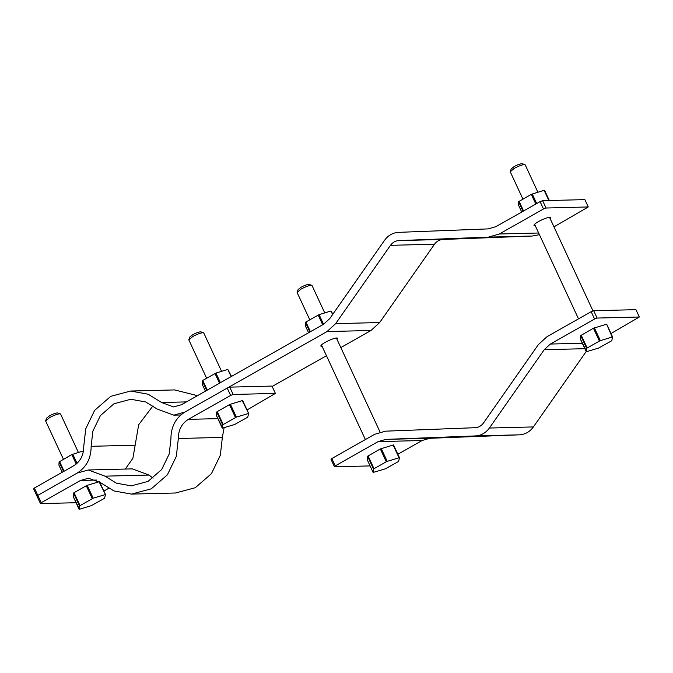 <?xml version="1.0" encoding="UTF-8"?>
<svg xmlns="http://www.w3.org/2000/svg" width="673" height="673" viewBox="0 0 673 673"><rect width="100%" height="100%" fill="white"/><g stroke="black" fill="none" stroke-linecap="round" stroke-linejoin="round"><path stroke-width="1.01" d="M41.221 502.697L40.464 503.614L37.057 496.279L37.814 495.362L41.221 502.697L80.499 480.455L88.5 478.217L100.428 482.625L113.897 490.911L131.462 494.1L151.299 488.808L167.4 474.802L176.318 456.378L178.337 438.502C178.345 429.963 181.693 423.578 188.373 419.363L230.629 395.43L227.222 388.094L184.966 412.019C175.611 417.925 170.934 426.867 170.925 438.83L169.209 453.947L161.671 469.544L148.043 481.397L131.252 485.872L116.395 483.172L104.996 476.164L88.289 469.981L77.092 473.119L37.814 495.362L77.092 473.119C86.455 467.213 91.133 458.279 91.141 446.308L92.857 431.191L100.395 415.603L114.023 403.75L130.814 399.266L145.671 401.966L157.07 408.974L173.777 415.157L184.966 412.019L327.002 331.579L335.65 323.646L390.483 245.325C392.637 242.381 395.43 240.799 398.845 240.589L488.43 237.123L499.307 234.002L543.498 208.975L540.091 201.639L495.9 226.666L488.127 228.896L398.551 232.353C392.847 232.715 388.195 235.348 384.603 240.253L329.778 318.573L323.604 324.243L181.567 404.683L173.567 406.921L161.629 402.513L148.169 394.227L130.604 391.038L110.767 396.33L94.657 410.337L85.749 428.768L83.721 446.636C83.721 455.184 80.373 461.56 73.694 465.783L34.407 488.026L37.814 495.362L37.057 496.279L33.65 488.935L34.407 488.026M197.492 395.665L174.618 389.928L130.604 391.038M125.287 469.056L132.884 458.321L138.68 424.73L152.998 405.853M322.131 346.402L320.861 346.115C320.314 343.878 336.382 336.357 337.669 338.309L337.072 339.47M272.17 386.462L326.455 355.714M340.832 347.571L371.016 330.477L379.665 322.544L434.497 244.223C436.651 241.271 439.444 239.697 442.859 239.479L532.444 236.013L539.435 234.667M535.271 225.691L534 225.405C533.453 223.167 549.521 215.646 550.808 217.598L550.203 218.759M540.091 201.639L542.631 200.68L546.03 208.016L543.498 208.975M546.03 208.016L588.269 206.956L584.862 199.62L542.631 200.68M553.972 226.86L588.269 206.956M335.238 465.893L378.091 441.623L385.856 439.393L475.441 435.927C481.145 435.574 485.788 432.941 489.38 428.036L544.213 349.708L550.388 344.046L594.579 319.019L591.172 311.683L546.981 336.71L538.341 344.643L483.508 422.964C481.355 425.908 478.562 427.49 475.138 427.7L385.562 431.166L374.684 434.287L331.839 458.557L335.238 465.893L334.481 466.801L331.074 459.466L331.839 458.557M334.481 466.801L370.083 465.909M397.869 454.241L422.097 440.521L429.87 438.291L519.447 434.825C525.159 434.472 529.802 431.839 533.395 426.926L586.166 351.55M591.172 311.683L593.712 310.724L597.111 318.06L594.579 319.019M597.111 318.06L639.35 317L635.943 309.664L593.712 310.724M611.008 333.53L639.35 317M40.464 503.614L76.066 502.714M103.852 491.054L108.58 488.371M131.462 494.1L175.476 492.998L195.313 487.706L211.415 473.699L220.332 455.268L222.351 437.4L224.109 427.725M227.222 388.094L229.762 387.135L233.161 394.471L230.629 395.43M233.161 394.471L275.4 393.411L271.993 386.075L229.762 387.135M247.033 409.966L275.4 393.411M153.082 478.183L149.011 475.054L132.303 468.879L88.289 469.981M581.203 335.171L587.159 348.008L599.407 341.076L593.451 328.231L606.667 324.201L612.623 337.038L611.723 340.765L598.541 348.109L586.259 351.735L586.671 348.404L580.706 335.566L593.451 328.231M594.385 327.827L600.341 340.664L612.186 337.047L606.667 324.201M586.267 351.752L580.303 338.914L580.749 338.881L580.303 338.889L580.706 335.566M612.623 337.038L612.186 337.047L612.623 337.038M580.303 338.889L586.705 351.718M587.159 348.008L586.671 348.404M600.341 340.664L599.407 341.076M537.878 192.2L525.184 164.851L524.317 164.574C521.752 164.868 518.361 166.147 514.155 168.401L510.243 171.783L522.921 199.09M510.26 171.447L511.27 168.83L514.197 166.551C517.714 164.649 520.406 163.716 522.265 163.724L524.923 164.641M79.507 505.928L79.103 509.251L79.549 509.242L91.385 505.625L104.567 498.281L105.468 494.554L93.185 498.18L79.507 505.928L73.55 493.09L73.147 496.413L79.549 509.242M99.066 481.733L105.468 494.554L99.066 481.733L87.229 485.342L93.185 498.18M92.251 498.592L86.287 485.755L74.047 492.686L80.003 505.524M86.287 485.755L87.229 485.342M73.55 493.09L74.047 492.686M73.584 496.396L73.147 496.413L73.584 496.396M78.396 452.424L60.595 414.072L59.72 413.802C57.155 414.088 53.773 415.367 49.566 417.622L45.655 421.004L63.439 459.314M45.671 420.675L46.681 418.051L49.609 415.771C53.125 413.878 55.817 412.936 57.676 412.953L60.334 413.87M548.865 200.52L544.112 190.291L531.3 194.346L518.572 201.681L518.403 204.895L521.718 212.037L518.403 204.912M83.502 450.86L71.818 454.569L59.089 461.905L58.921 465.119L62.236 472.269L58.921 465.144M368.064 455.882L374.02 468.719L386.268 461.779L380.312 448.941L393.528 444.912L399.484 457.749L398.593 461.476L385.402 468.82L373.12 472.438L373.532 469.115L367.567 456.277L380.312 448.941M381.246 448.538L387.202 461.375L399.047 457.758L393.082 444.92L399.484 457.724M367.164 459.6L373.12 472.438L367.164 459.625L367.609 459.592L367.164 459.6L367.567 456.277M399.484 457.749L399.047 457.758L399.484 457.749M373.12 472.438L373.565 472.429M374.02 468.719L373.532 469.115M387.202 461.375L386.268 461.779M324.739 312.911L312.045 285.554L311.178 285.285C308.613 285.579 305.222 286.858 301.016 289.112L297.104 292.494L309.782 319.801M297.121 292.158L298.131 289.541L301.058 287.253C304.575 285.36 307.267 284.427 309.134 284.435L311.784 285.352M332.613 314.527L330.973 311.002L332.883 314.131L330.973 311.002L319.095 314.644L305.921 321.988L305.264 325.606L308.579 332.748L305.264 325.623M222.687 424.831L222.283 428.163L234.566 424.537L247.748 417.193L248.648 413.466L236.366 417.092L222.687 424.831L216.731 411.994L216.327 415.325L222.729 428.146M242.692 400.628L248.648 413.466L242.246 400.637L230.41 404.254L236.366 417.092M235.432 417.504L229.468 404.658L217.219 411.598L223.184 424.436M229.468 404.658L230.41 404.254M216.731 411.994L217.219 411.598M216.765 415.308L216.327 415.325L216.765 415.308M221.577 371.336L203.776 332.984L202.901 332.706C200.335 333 196.953 334.279 192.747 336.534L188.835 339.915L206.619 378.226M188.852 339.579L189.862 336.963L192.789 334.683C196.306 332.782 198.998 331.848 200.857 331.856L203.515 332.773M231.142 376.611L227.811 369.427L231.504 376.4L227.811 369.427L215.932 373.069L202.758 380.413L202.102 384.031L205.416 391.181L202.102 384.056M161.629 402.513L186.505 401.89M91.141 446.308L135.155 445.206M327.002 331.579L371.016 330.477M335.65 323.646L379.665 322.544M390.483 245.325L434.497 244.223M398.845 240.589L442.859 239.479M488.43 237.123L532.444 236.013M499.307 234.002L538.669 233.009M378.091 441.623L422.097 440.521M385.856 439.393L429.87 438.291M475.441 435.927L519.447 434.825M489.38 428.036L533.395 426.926M544.213 349.708L584.845 348.69M550.388 344.046L582.313 343.238M80.499 480.455L96.601 480.051M178.337 438.502L222.351 437.4M188.373 419.363L217.85 418.623M104.996 476.164L149.011 475.054M544.566 190.274L549.319 200.512L544.558 190.249M532.234 193.933L536.701 203.557M531.3 194.346L535.809 204.062M519.06 201.277L523.569 210.994M518.572 201.681L523.03 211.297M72.751 454.166L77.016 463.361M71.818 454.569L76.217 464.05M59.577 461.501L64.086 471.218M59.089 461.905L63.548 471.521M319.095 314.644L323.562 324.268M318.161 315.057L322.67 324.773M305.921 321.988L310.43 331.705M305.433 322.392L309.891 332.008M215.932 373.069L220.399 382.693M214.998 373.481L219.507 383.198M202.758 380.413L207.267 390.13M202.27 380.817L206.729 390.433M180.793 414.98L173.777 415.157M534.598 224.252L578.511 318.851M549.538 217.312L593.014 310.985M612.623 337.013L606.667 324.176M105.468 494.537L99.503 481.7M79.103 509.276L73.147 496.43M321.458 344.955L365.372 439.562M336.399 338.023L380.043 432.041M248.648 413.441L242.684 400.603M222.283 428.179L216.327 415.342"/></g></svg>

